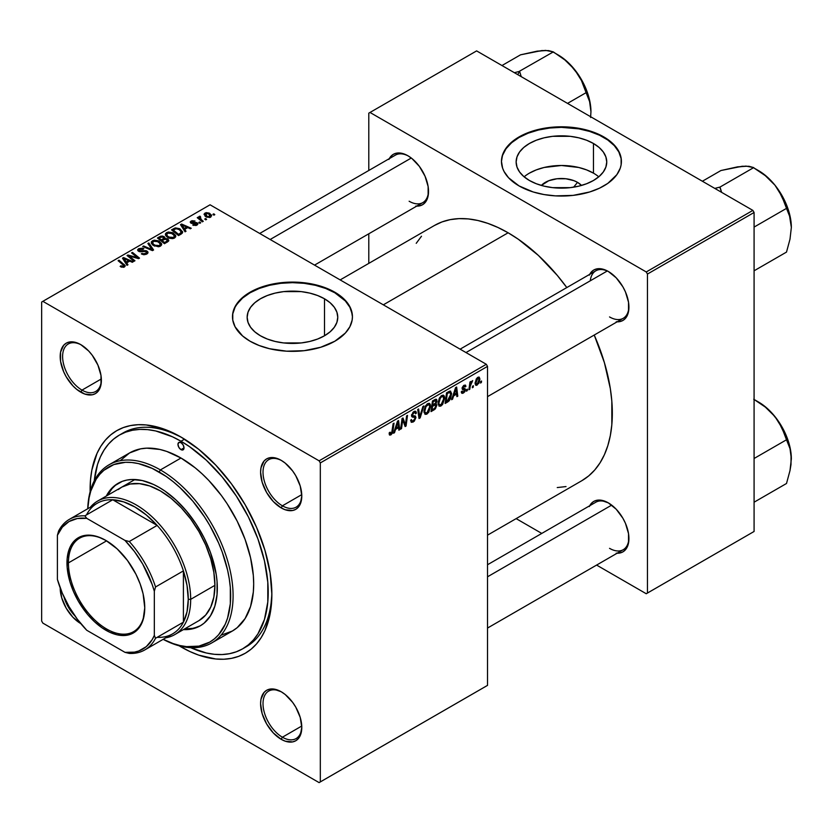 <?xml version="1.0" encoding="UTF-8"?>
<svg xmlns="http://www.w3.org/2000/svg" width="833" height="833" viewBox="0 0 833 833"><rect width="100%" height="100%" fill="white"/><g stroke="black" fill="none" stroke-linecap="round" stroke-linejoin="round"><path stroke-width="1.25" d="M577.529 182.354L573.614 187.175L577.529 182.354L581.496 185.436A22.751 13.141 180 0 0 577.529 182.354A22.751 13.141 180 0 0 541.377 185.436L548.791 180.719L556.996 178.762L565.878 178.762L574.083 180.719L577.529 182.354M598.76 176.815A45.305 26.156 0 0 0 593.471 173.149L593.471 143.495A45.305 26.156 180 0 1 606.747 161.987A45.305 26.156 180 0 1 578.779 186.155A45.305 26.156 180 0 1 529.403 180.48L523.77 176.513L519.584 171.994L517.001 167.089L516.137 161.987L517.001 156.885L519.584 151.97L523.77 147.451L529.403 143.495L536.265 140.236L544.105 137.82L552.602 136.331L570.272 136.331L578.779 137.82L586.609 140.236L593.471 143.495L599.104 147.451L603.29 151.97L605.872 156.885L606.747 161.987L605.872 167.089L603.29 171.994L599.104 176.513L593.471 180.48L586.609 183.729L578.779 186.155L570.272 187.644L552.602 187.644L544.105 186.155L536.265 183.729L529.403 180.48A45.305 26.156 180 0 1 516.137 161.987A45.305 26.156 180 0 1 544.105 137.82A45.305 26.156 180 0 1 593.471 143.495L593.471 173.149A45.305 26.156 0 0 0 524.124 176.815M621.408 161.706A59.976 34.622 0 0 0 603.842 137.497L603.842 136.945A59.976 34.622 180 0 1 621.408 161.425A59.976 34.622 180 0 1 584.391 193.412A59.976 34.622 180 0 1 519.032 185.905L533.172 191.965L544.032 194.558L555.559 195.88L573.135 195.38L589.712 191.965L599.489 188.196L607.798 183.395L616.847 174.68L620.262 168.183L621.126 164.819L621.126 158.031L620.262 154.667L616.847 148.18L611.307 142.193L599.489 134.665L589.712 130.885L578.852 128.292L561.442 126.803L544.032 128.292L533.172 130.885L523.395 134.665L515.075 139.465L506.027 148.18L502.622 154.667L501.466 161.425L502.622 168.183L504.048 171.473L508.546 177.752L519.032 185.905A59.976 34.622 180 0 1 501.466 161.425A59.976 34.622 180 0 1 538.482 129.438A59.976 34.622 180 0 1 603.842 136.945L603.842 137.497A59.976 34.622 0 0 0 538.712 129.948A59.976 34.622 0 0 0 501.466 161.706M260.417 335.772A45.305 26.156 180 0 1 247.151 317.279A45.305 26.156 180 0 1 275.119 293.112A45.305 26.156 180 0 1 324.495 298.787L324.495 335.772L317.623 339.031L309.793 341.447L301.296 342.936L283.616 342.936L275.119 341.447L267.289 339.031L260.417 335.772L254.783 331.815L250.598 327.286L248.026 322.381L247.151 317.279L248.026 312.177L250.598 307.273L254.783 302.743L260.417 298.787L267.289 295.528L275.119 293.112L283.616 291.623L301.296 291.623L309.793 293.112L317.623 295.528L324.495 298.787L330.128 302.743L334.314 307.273L336.896 312.177L337.761 317.279L336.896 322.381L334.314 327.286L330.128 331.815L324.495 335.772L324.495 298.787A45.305 26.156 180 0 1 337.761 317.279A45.305 26.156 180 0 1 309.793 341.447A45.305 26.156 180 0 1 260.417 335.772M352.432 316.998A59.976 34.622 0 0 0 334.866 292.799L334.866 292.237A59.976 34.622 180 0 1 352.432 316.717A59.976 34.622 180 0 1 315.405 348.715A59.976 34.622 180 0 1 250.046 341.207L259.136 345.508L269.507 348.715L286.583 351.182L304.16 350.683L320.726 347.257L334.866 341.207L345.351 333.044L349.85 326.775L352.14 320.111L352.432 316.717L351.276 309.97L349.85 306.669L345.351 300.401L338.812 294.757L325.776 287.926L315.405 284.73L298.339 282.262L286.583 282.262L275.046 283.584L264.186 286.188L250.046 292.237L242.59 297.485L235.062 306.669L232.771 313.323L232.771 320.111L235.062 326.775L242.59 335.959L250.046 341.207A59.976 34.622 180 0 1 232.48 316.717A59.976 34.622 180 0 1 269.507 284.73A59.976 34.622 180 0 1 334.866 292.237L334.866 292.799A59.976 34.622 0 0 0 269.725 285.24A59.976 34.622 0 0 0 232.49 316.998M281.804 692.108A27.416 15.827 -120 0 0 263.02 703.979A27.416 15.827 -120 0 0 282.397 737.215L281.19 739.308A29.134 16.816 60 0 1 260.594 703.635A29.134 16.816 60 0 1 281.19 691.744L273.307 688.995L269.746 689.141L266.622 690.297L264.061 692.421L260.989 699.22L260.594 703.635L262.156 713.642L266.622 723.929L273.307 732.946L281.19 739.308L285.209 741.172L292.633 741.911L295.757 740.756L298.318 738.621L300.224 735.612L301.785 727.417L300.224 717.411L295.757 707.113L292.633 702.354L285.209 694.514L281.19 691.744A29.134 16.816 60 0 1 301.785 727.417A29.134 16.816 60 0 1 281.19 739.308L282.397 737.215A27.416 15.827 60 0 1 264.488 713.048A27.416 15.827 60 0 1 268.695 691.078A27.416 15.827 60 0 1 281.804 692.108M63.943 596.855A27.416 15.827 -120 0 0 74.939 615.889A27.416 15.827 60 0 1 63.943 596.855M80.791 623.605A29.134 16.816 60 0 1 60.184 587.9L61.757 597.938L66.224 608.236L72.908 617.243L80.791 623.594A29.134 16.816 60 0 1 80.791 623.605M81.405 344.997A27.416 15.827 -120 0 0 62.61 356.868A27.416 15.827 -120 0 0 81.998 390.104L80.791 392.197A29.134 16.816 60 0 1 60.184 356.524A29.134 16.816 60 0 1 80.791 344.633L76.771 342.769L69.347 342.03L66.224 343.186L63.662 345.31L60.58 352.109L60.58 361.397L63.662 371.747L66.224 376.828L72.908 385.835L76.771 389.428L84.799 394.061L92.234 394.8L95.347 393.645L97.909 391.52L99.814 388.501L100.991 384.721L100.991 375.444L97.909 365.093L92.234 355.243L88.673 350.995L80.791 344.633A29.134 16.816 60 0 1 101.387 380.306A29.134 16.816 60 0 1 80.791 392.197L81.998 390.104A27.416 15.827 60 0 1 64.089 365.947A27.416 15.827 60 0 1 68.285 343.977A27.416 15.827 60 0 1 81.405 344.997M281.804 460.701A27.416 15.827 -120 0 0 263.02 472.571A27.416 15.827 -120 0 0 282.397 505.808L281.19 507.901A29.134 16.816 60 0 1 260.594 472.228A29.134 16.816 60 0 1 281.19 460.337L277.17 458.473L269.746 457.734L266.622 458.889L264.061 461.013L260.989 467.813L260.594 472.228L262.156 482.234L266.622 492.532L273.307 501.539L281.19 507.901L285.209 509.765L292.633 510.504L295.757 509.348L298.318 507.224L300.224 504.204L301.785 496.01L300.224 486.003L295.757 475.705L292.633 470.947L285.209 463.106L281.19 460.337A29.134 16.816 60 0 1 301.785 496.01A29.134 16.816 60 0 1 281.19 507.901L282.397 505.808A27.416 15.827 60 0 1 264.488 481.641A27.416 15.827 60 0 1 268.695 459.67A27.416 15.827 60 0 1 281.804 460.701M101.345 378.932L81.998 390.104L101.345 378.932M301.754 726.032L282.397 737.215L301.754 726.032M301.754 494.635L282.397 505.808L301.754 494.635M460.118 349.162L595.834 270.808A27.416 15.827 60 0 1 608.944 271.829A27.416 15.827 -120 0 0 590.285 280.794M589.702 274.349A29.134 16.816 60 0 1 608.329 271.464L604.31 269.6L596.886 268.861L593.762 270.017L591.201 272.141L589.295 275.161M389.292 158.645A29.134 16.816 60 0 1 407.92 155.761L403.911 153.897L396.477 153.157L393.363 154.313L390.802 156.437L388.896 159.457M589.702 505.756A29.134 16.816 60 0 1 608.329 502.872L600.447 500.123L596.886 500.269L593.762 501.424L591.201 503.549L589.295 506.568M119.306 435.128A123.367 71.232 60 0 1 180.99 441.24L184.551 439.178L180.99 441.24L172.441 436.784L155.667 430.953L147.608 429.63L139.861 429.391L132.52 430.234L125.648 432.15L119.296 435.128L113.548 439.137L108.457 444.124L104.052 450.07L100.387 456.89L97.503 464.533L94.285 480.766A123.367 71.232 60 0 1 119.306 435.128L122.94 433.025A123.367 71.232 60 0 1 182.823 438.127A123.367 71.232 -120 0 0 121.149 434.128M180.99 437.044L163.258 428.818L146.212 424.955L138.153 424.695L130.5 425.58L123.336 427.579L116.735 430.671L110.737 434.847L105.427 440.053L100.845 446.238L97.034 453.339L91.859 470.041L90.558 479.475L90.131 491.72A128.511 74.199 60 0 1 180.99 437.044L180.99 437.044A128.511 74.199 60 0 1 271.86 594.439L270.111 572.958L264.946 550.29L256.543 527.299L245.246 504.871L231.47 483.869L215.757 465.106L198.712 449.289L180.99 437.044M180.99 646.897A128.511 74.199 60 0 1 179.074 645.773L189.893 651.541L198.712 655.123L215.757 658.986L223.827 659.247L231.47 658.362L238.634 656.362L245.246 653.27L251.233 649.094L256.543 643.888L261.125 637.703L264.946 630.591L270.111 613.9L271.86 594.439A128.511 74.199 60 0 1 180.99 646.897L181.313 646.335L180.99 646.897M434.451 225.483A147.358 85.081 -120 0 1 508.13 232.782L518.345 239.258L538.378 255.419L557.246 275.348L566.815 287.562A147.358 85.081 -120 0 0 508.13 232.782L383.326 304.826L508.13 232.782L497.915 227.461L487.794 223.359L477.882 220.495L468.25 218.912L459.004 218.631L450.236 219.631L442.021 221.922L434.441 225.483L340.166 279.909M581.798 480.724L581.809 480.714A147.358 85.081 -120 0 0 594.231 335.043L604.394 362.636L610.329 388.626L611.828 401.173L611.828 424.757L610.329 435.576L607.84 445.593L604.394 454.724L600.02 462.877L594.762 469.968L588.671 475.935L581.809 480.714L487.524 535.15M487.524 564.743L595.834 502.205A27.416 15.827 60 0 1 608.944 503.236M259.709 233.459L395.425 155.105A27.416 15.827 60 0 1 408.545 156.125M41.65 302.035L41.65 621.022L41.65 302.035L42.858 301.327L210.062 204.793L486.316 364.292L319.112 460.826L42.858 301.327L319.112 460.826L320.32 462.919L320.32 781.906L487.524 685.372L487.524 366.385L320.32 462.919L320.32 781.906L319.112 782.614L42.858 623.115L41.65 621.022L42.858 623.115L319.112 782.614L486.316 686.08L319.112 782.614L487.524 685.372L487.524 366.385L486.316 364.292L487.524 366.385L320.32 462.919L319.112 460.826L486.316 364.292L210.062 204.793L41.65 302.035M444.676 398.153L442.594 404.494L440.657 406.15L438.981 406.067L438.127 402.235L439.741 397.518L443.041 395.113L444.333 396.091L444.676 398.153L443.645 395.3L441.75 395.488L439.23 398.424L438.075 403.422L439.168 406.192L440.98 405.973L438.137 404.338L440.98 405.973L444.676 398.153L443.708 397.591L444.676 398.153M453.61 395.894L452.569 399.163L451.611 399.715L455.557 387.647L456.63 387.022L457.796 396.144L456.911 396.654L456.619 394.155L453.61 395.894L456.619 394.155L456.911 396.654L457.796 396.144L456.63 387.022L455.557 387.647L451.611 399.715L452.569 399.163L451.923 398.788L452.569 399.163L453.61 395.894L452.985 395.529L453.61 395.894M390.906 434.888L389.386 434.826L389.24 432.796L390.125 432.16L390.583 433.847L391.687 432.931L393.134 423.685L394.03 423.164L392.395 433.17L390.906 434.888L392.978 430.953L394.03 423.164L393.134 423.685L392.114 431.202L390.958 433.712L390.125 432.16L389.24 432.796L389.636 435.086L390.906 434.888L389.167 433.889L390.906 434.888M415.938 417.562L414.282 421.217L411.252 422.258L410.648 420.176L411.523 419.551L411.877 421.009L412.876 421.019L415.021 418.541L414.824 417.437L412.314 417.031L411.585 416.136L412.991 412.241L414.865 411.19L416.198 411.971L416.375 413.189L415.49 413.803L415.23 412.699L414.188 412.574L412.408 414.969L412.741 415.646L415.386 416L415.938 417.562L415.344 415.969L412.741 415.646L412.408 414.969L413.876 412.731L415.063 412.554L415.49 413.803L416.375 413.189L415.657 411.304L413.897 411.564L411.523 415.532L412.522 417.104L414.824 417.437L415.053 418.166L413.335 420.8L411.752 420.863L411.523 419.551L410.648 420.176L411.346 422.321L413.272 421.977L410.648 420.467L413.272 421.977L415.938 417.562L411.554 415.032L415.938 417.562M423.862 405.942L420.155 417.874L419.03 418.53L417.729 409.482L418.624 408.972L419.728 416.719L422.914 406.494L423.862 405.942L422.914 406.494L419.728 416.719L418.624 408.972L417.729 409.482L419.03 418.53L420.155 417.874L418.822 417.114L420.155 417.874L423.862 405.942M430.578 406.296L428.839 412.148L426.725 414.209L424.986 414.282L424.028 410.377L425.642 405.661L428.943 403.255L430.234 404.224L430.578 406.296L429.547 403.443L427.652 403.63L425.132 406.556L423.976 411.564L425.069 414.334L426.881 414.116L424.039 412.47L426.881 414.116L430.578 406.296L429.609 405.733L430.578 406.296M481.568 381.025L481.359 382.545L480.474 383.045L480.662 381.545L481.568 381.025L480.662 381.545L480.474 383.045L481.359 382.545L480.599 382.097L481.359 382.545L481.568 381.025M436.856 405.182L435.388 408.847L431.025 411.606L432.452 400.985L435.513 399.288L436.7 399.569L436.909 401.516L435.805 403.818L436.856 405.182L435.805 403.818L436.971 400.756L435.805 399.215L432.452 400.985L431.025 411.606L434.42 409.638L433.431 409.065L434.42 409.638L436.856 405.182L434.628 403.901L436.856 405.182M395.56 429.401L394.519 432.671L393.572 433.222L397.508 421.154L398.58 420.54L399.746 429.661L398.861 430.172L398.58 427.662L395.56 429.401L398.58 427.662L398.861 430.172L399.746 429.661L398.58 420.54L397.508 421.154L393.572 433.222L394.519 432.671L393.874 432.296L394.519 432.671L395.56 429.401L394.936 429.037L395.56 429.401M402.422 422.144L401.516 428.641L400.621 429.151L402.068 418.52L403.005 417.989L405.432 424.892L406.608 415.906L407.504 415.386L406.067 426.007L405.14 426.548L402.693 419.665L402.422 422.144L402.693 419.665L405.14 426.548L406.067 426.007L407.504 415.386L406.608 415.906L405.432 424.892L403.005 417.989L402.068 418.52L400.621 429.151L401.516 428.641L400.756 428.204L401.516 428.641L402.422 422.144L401.641 421.685L402.422 422.144M463.46 392.114L462.19 391.062L461.315 391.833L463.419 393.03L462.2 393.384L461.43 392.718L461.315 391.697L462.19 391.062L463.117 392.27L464.616 390.479L462.367 389.365L462.211 387.564L463.575 385.585L465.366 385.075L465.939 386.356L465.053 386.991L464.127 386.148L462.971 387.678L463.117 388.386L465.387 389.126L464.856 391.677L463.419 393.03L465.501 389.761L465.053 388.719L462.971 387.782L463.887 386.262L465.053 386.991L465.939 386.356L465.439 385.106L463.929 385.356L462.086 388.449L462.523 389.49L464.616 390.354L463.46 392.114L461.461 391.593M448.997 400.996L445.124 403.464L446.55 392.843L450.226 391.073L451.601 393.343L450.643 398.466L448.997 400.996L451.621 393.926L449.747 391.125L446.55 392.843L445.124 403.464L447.633 402.016L446.644 401.444L447.633 402.016L448.997 400.996L448.154 400.506L448.997 400.996M479.933 379.098L478.84 383.284L476.299 385.377L475.081 383.451L476.278 378.932L478.767 377.026L479.933 379.098L479.246 377.151L477.871 377.307L475.081 383.451L475.758 385.242L477.184 385.085L475.102 383.878L477.184 385.085L479.933 379.098L478.86 378.484L479.933 379.098M473.415 385.731L473.206 387.241L472.332 387.751L472.509 386.252L473.415 385.731L472.509 386.252L472.332 387.751L473.206 387.241L472.446 386.804L473.206 387.241L473.415 385.731M470.26 386.106L469.812 389.209L468.917 389.719L469.958 382.003L470.853 381.483L470.635 383.086L472.655 380.577L470.999 383.086L470.26 386.106L472.655 380.577L470.635 383.086L470.853 381.483L469.958 382.003L468.917 389.719L469.812 389.209L469.052 388.761L469.812 389.209L470.26 386.106L469.468 385.648L470.26 386.106M467.469 389.167L467.261 390.677L466.376 391.187L466.563 389.688L467.469 389.167L466.563 389.688L466.376 391.187L467.261 390.677L466.501 390.24L467.261 390.677L467.469 389.167M200.701 222.796L199.701 221.974L198.795 222.494L199.826 223.306L200.701 222.796L199.701 221.974L198.795 222.494L199.826 223.306L200.701 222.796M206.646 219.36L205.647 218.538L204.741 219.058L205.772 219.87L206.646 219.36L205.647 218.538L204.741 219.058L205.772 219.87L206.646 219.36M174.534 238.03L175.659 236.822L175.638 235.437L172.608 232.678L168.214 232.001L165.528 233.573L165.475 235.156L167.017 236.978L169.411 238.248L172.525 238.634L174.534 238.03L175.784 236.187L173.306 233.053L166.6 232.563L165.361 234.75L167.954 237.592L174.534 238.03M186.009 231.272L184.739 229.335L187.748 227.596L190.351 228.773L191.236 228.263L181.594 224.035L180.511 224.66L185.061 231.824L186.009 231.272L184.739 229.335L187.748 227.596L190.351 228.773L191.236 228.263L181.594 224.035L180.511 224.66L185.061 231.824L186.009 231.272M164.892 238.446L163.997 236.572L163.997 239.54L163.997 236.572L160.904 236.145L160.904 237.124L160.904 236.145L159.592 236.739L159.592 237.884L159.592 236.739L157.416 237.988L164.465 243.715L168.62 241.07L168.12 239.133L164.892 238.446L164.559 236.968L162.57 236.062L160.54 236.26L157.416 237.988L164.465 243.715L168.828 240.435L167.662 238.821L164.892 238.446L165.059 237.894M153.595 249.994L148.815 242.955L147.868 243.507L151.96 249.536L143.578 245.974L142.693 246.495L152.47 250.639L153.595 249.994L148.815 242.955L147.868 243.507L151.96 249.536L143.578 245.974L142.693 246.495L152.47 250.639L153.595 249.994M120.847 266.862L123.628 267.289L125.2 265.644L118.984 260.177L118.099 260.698L123.909 265.623L123.065 266.518L120.931 265.8L120.15 266.373L124.45 266.945L125.242 265.894L118.984 260.177L118.099 260.698L123.086 264.748L123.523 266.341L120.931 265.8L120.15 266.373L120.847 266.862M134.956 260.75L128.948 255.918L138.58 258.657L139.507 258.126L132.468 252.399L131.572 252.92L137.58 257.751L127.959 255.002L127.032 255.533L134.061 261.27L134.956 260.75L128.948 255.918L138.58 258.657L139.507 258.126L132.468 252.399L131.572 252.92L137.58 257.751L127.959 255.002L127.032 255.533L134.061 261.27L134.956 260.75M127.97 264.79L126.689 262.853L129.709 261.114L132.301 262.28L133.186 261.77L123.544 257.543L122.472 258.168L127.012 265.342L127.97 264.79L126.689 262.853L129.709 261.114L132.301 262.28L133.186 261.77L123.544 257.543L122.472 258.168L127.012 265.342L127.97 264.79M139.455 250.775L139.715 249.234L143.078 249.296L143.682 248.63L138.747 248.64L138.747 251.379L138.747 248.64L137.632 250.015L138.632 251.306L146.192 251.608L145.89 254.461L145.89 253.419L143.578 253.909L143.578 254.711L143.578 253.909L142.37 253.482L142.37 254.388L142.11 253.315L142.11 254.273L142.11 253.315L141.329 253.888L146.827 254.023L147.816 253.17L147.795 251.743L146.129 250.66L139.215 250.608L139.049 249.806L140.048 249.067L143.87 248.744L142.547 248.182L138.747 248.64L137.737 249.588L137.882 250.702L139.944 251.774L145.744 251.41L146.743 252.284L145.89 253.419L141.329 253.888L144.036 254.752L146.827 254.023L148.035 252.461L146.993 251.056L140.548 251.014L138.965 250.119L138.965 251.483M160.436 246.172L161.56 244.954L161.54 243.58L158.509 240.82L154.115 240.143L151.429 241.705L151.377 243.298L152.918 245.121L158.416 246.776L160.436 246.172L161.685 244.319L159.207 241.185L152.501 240.706L151.262 242.892L153.855 245.735L160.436 246.172M192.777 225.087L196.015 225.483L197.962 223.671L196.13 222.484L191.746 222.588L192.079 221.432L194.974 221.016L191.965 220.714L190.32 221.828L190.83 223.067L196.765 223.681L195.89 224.775L193.433 224.441L192.777 225.087L196.973 225.077L197.973 223.848L195.703 222.453L191.746 222.588L191.829 221.557L194.974 221.016L191.101 221.089L190.247 222.172L191.007 223.171L196.453 223.39L196.244 224.608L193.433 224.441L192.777 225.087M181.073 234.125L182.594 231.772L179.522 228.648L175.503 227.909L171.515 229.856L178.564 235.572L182.229 233.219L182.646 232.188L180.053 228.929L174.826 228.065L171.515 229.856L178.564 235.572L181.073 234.125M210.728 217.132L211.52 215.153L209.187 213.092L206.136 212.644L204.127 213.987L205.845 216.726L209.666 217.528L211.665 215.768L209.666 213.342L205.033 213.04L204.054 214.383L206.178 216.924L210.728 217.132M203.252 221.318L200.003 218.423L199.743 217.392L200.659 216.944L200.045 216.184L198.9 216.767L199.181 218.027L198.129 217.163L197.234 217.673L202.357 221.838L203.252 221.318L201.232 219.641L200.045 216.184L199.222 216.403L199.181 218.027L198.129 217.163L197.234 217.673L202.357 221.838L203.252 221.318M214.799 214.654L213.8 213.831L212.894 214.352L213.925 215.164L214.799 214.654L213.8 213.831L212.894 214.352L213.925 215.164L214.799 214.654M368.79 113.163L368.79 170.484L368.79 113.163L476.622 50.896L752.876 210.395L646.252 271.954L369.998 112.455L646.252 271.954L647.46 274.047L647.46 593.034L754.084 531.475L754.084 212.488L647.46 274.047L647.46 593.034L646.252 593.742L596.605 565.076L646.252 593.742L754.084 531.475L646.252 593.742L754.084 531.475L754.084 212.488L752.876 210.395L754.084 212.488L647.46 274.047L646.252 271.954L752.876 210.395L476.622 50.896L368.79 113.163M368.79 233.792L368.79 263.384L368.79 233.792M541.773 533.422L516.148 518.626L541.773 533.422M616.212 553.174L619.773 553.039L622.897 551.883L625.458 549.759L628.53 542.96L628.53 533.672L625.458 523.322L622.897 518.241L616.212 509.234L608.329 502.872A29.134 16.816 60 0 1 628.925 538.545A29.134 16.816 60 0 1 617.118 553.237M415.802 206.074L419.363 205.928L422.487 204.772L425.049 202.648L428.131 195.849L428.131 186.571L425.049 176.221L419.363 166.371L411.939 158.541L407.92 155.761A29.134 16.816 60 0 1 428.526 191.434A29.134 16.816 60 0 1 416.708 206.126M616.212 321.767L619.773 321.632L622.897 320.476L625.458 318.352L628.53 311.552L628.53 302.264L625.458 291.925L622.897 286.833L616.212 277.826L608.329 271.464A29.134 16.816 60 0 1 628.925 307.138A29.134 16.816 60 0 1 617.118 321.83M557.246 487.565L566.013 486.566M421.488 236.228L416.229 243.319M628.915 306.419A27.416 15.827 60 0 1 623.251 318.289A27.416 15.827 60 0 1 609.537 316.936A27.416 15.827 -120 0 0 628.915 306.419M409.138 201.232A27.416 15.827 -120 0 0 428.516 190.726A27.416 15.827 60 0 1 422.841 202.586M609.537 548.343A27.416 15.827 -120 0 0 628.915 537.826A27.416 15.827 60 0 1 623.251 549.697M271.839 592.305A123.367 71.232 60 0 1 246.308 646.72A123.367 71.232 60 0 1 244.465 647.72A123.367 71.232 -120 0 0 271.839 592.305M301.775 495.291A27.416 15.827 60 0 1 296.111 507.162A27.416 15.827 60 0 1 282.397 505.808A27.416 15.827 -120 0 0 301.775 495.291M301.775 726.699A27.416 15.827 60 0 1 296.111 738.569A27.416 15.827 60 0 1 282.397 737.215A27.416 15.827 -120 0 0 301.775 726.699M101.376 379.588A27.416 15.827 60 0 1 95.701 391.458A27.416 15.827 60 0 1 81.998 390.104A27.416 15.827 -120 0 0 101.376 379.588M352.14 313.885L349.85 307.231L345.351 300.963L334.866 292.799L325.776 288.489L315.405 285.292L304.16 283.324L292.456 282.658L280.752 283.324L269.507 285.292L259.136 288.489L250.046 292.799L242.59 298.047L237.051 304.035L235.062 307.231L232.771 313.885M621.126 158.593L618.825 151.939L614.327 145.66L607.798 140.017L599.489 135.217L589.712 131.447L578.852 128.855L561.442 127.355L549.738 128.022L538.482 130L528.122 133.197L519.032 137.497L511.577 142.745L506.027 148.732L502.622 155.23L501.758 158.593M593.471 173.149L586.609 169.901L578.779 167.485L561.442 165.486L544.105 167.485L536.265 169.901L529.403 173.149M127.959 256.293L127.959 255.002L127.959 256.293M132.312 256.96L132.312 256.179L132.312 256.96M135.477 257.824L135.477 257.053L135.477 257.824M137.58 258.386L137.58 257.751L137.58 258.386M132.468 253.648L132.468 252.399L132.468 253.648M128.948 257.095L128.948 255.918L128.948 257.095M130.687 258.511L130.687 257.241L130.687 258.511M123.544 259.875L123.544 257.543L123.544 259.875M126.689 264.842L126.689 262.853L126.689 264.842M126.189 261.999L124.846 259.875L124.846 261.916L124.846 259.875L123.815 258.459L123.815 260.292L123.815 258.459L128.594 260.614L128.594 261.76L128.594 260.614L126.189 261.999L126.189 264.04L126.189 261.999L123.815 258.459L128.594 260.614L126.189 261.999M120.931 266.904L120.931 265.8L120.931 266.904M121.587 267.206L121.587 266.268L121.587 267.206M123.523 267.32L123.523 266.341L123.523 267.32M123.93 267.185L123.93 265.779L123.523 266.341M118.984 261.416L118.984 260.177L118.984 261.416M124.159 267.101L124.159 264.373L124.159 267.101M146.192 251.608L146.743 254.075M140.548 251.826L140.548 251.014L140.548 251.826M142.943 251.587L142.943 250.65L142.943 251.587M146.993 253.93L146.993 251.056L146.993 253.93M143.578 246.87L143.578 245.974L143.578 246.87M149.451 249.359L149.451 248.421L149.451 249.359M151.96 250.421L151.96 249.536L151.96 250.421M148.815 244.923L148.815 242.955L148.815 244.923M152.501 244.787L152.501 240.706L152.501 244.787M159.207 242.32L159.207 241.185L159.207 242.32M152.616 242.872L153.72 241.164L156.594 240.987L160.165 243.507L159.509 246.568L159.509 245.558L156.739 245.943L153.636 244.454L152.616 242.872L153.47 241.289L158.239 241.643L160.363 244.256L159.509 245.558L154.782 245.246L154.782 246.183L152.616 242.872L152.616 244.881L152.595 242.611L152.595 244.871M167.662 241.872L167.662 238.821L167.662 241.872M161.331 239.925L159.134 238.144L159.134 239.383L159.134 238.144L160.644 237.27L163.153 237.103L163.851 239.623L163.851 238.071L162.768 240.248L162.768 239.102L161.331 239.925L161.331 241.174L161.331 239.925L159.134 238.144L161.831 236.801L163.58 237.426L163.716 238.363L161.331 239.925M163.851 239.623L163.851 238.071M164.538 242.528L162.154 240.602L162.154 241.841L162.154 240.602L164.018 239.519L166.756 239.321L167.006 242.247L167.006 241.049L166.184 242.726L166.184 241.58L164.538 242.528L164.538 243.673L164.538 242.528L162.154 240.602L165.142 239.04L166.923 239.415L167.006 241.049L164.538 242.528M193.433 225.399L193.433 224.441L193.433 225.399M196.244 225.41L196.244 224.608L196.244 225.41M196.453 223.39L196.244 224.608M191.101 223.223L191.101 221.089L191.101 223.223M191.746 222.588L191.829 221.557M192.34 223.556L192.34 222.817L192.34 223.556M193.61 223.452L193.61 222.723L193.61 223.452M195.703 223.182L195.703 222.453L195.703 223.182M197.265 224.889L197.265 222.838L197.265 224.889M181.594 226.357L181.594 224.035L181.594 226.357M184.739 231.324L184.739 229.335L184.739 231.324M184.228 228.492L182.885 226.357L182.885 228.398L182.885 226.357L181.865 224.952L181.865 226.774L181.865 224.952L186.634 227.097L186.634 228.242L186.634 227.097L184.228 228.492L184.228 230.522L184.228 228.492L181.865 224.952L186.634 227.097L184.228 228.492M173.628 229.773L173.628 228.627L173.628 229.773M174.826 229.096L174.826 228.065L174.826 229.096M180.053 230.043L180.053 228.929L180.053 230.043M178.637 234.396L173.233 230.002L173.233 231.241L173.233 230.002L175.773 228.711L179.116 229.408L181.313 232.001L179.761 233.74L179.761 234.885L179.761 233.74L178.637 234.396L178.637 235.531L178.637 234.396L173.233 230.002L176.409 228.617L179.928 229.939L181.24 232.417L178.637 234.396M166.6 236.645L166.6 232.563L166.6 236.645M173.306 234.177L173.306 233.053L173.306 234.177M166.715 234.729L167.818 233.021L170.692 232.844L174.264 235.364L173.608 238.425L173.608 237.415L170.838 237.801L167.735 236.322L166.715 234.729L167.568 233.146L172.337 233.5L174.461 236.114L173.608 237.415L168.88 237.103L168.88 238.04L166.715 234.729L166.715 236.739L166.694 234.469L166.694 236.728M205.033 216.122L205.033 213.04L205.033 216.122M209.666 214.498L209.666 213.342L209.666 214.498M206.959 216.361L205.772 213.508L208.781 213.852L209.968 216.684L209.968 217.455L209.968 216.684L206.959 216.361L206.959 217.298L205.262 214.633L206.313 213.31L208.781 213.852L210.468 215.757L209.229 216.913L206.959 216.361M205.22 216.268L205.772 213.508M210.468 217.267L210.468 215.893L209.968 216.684M205.647 219.766L205.647 218.538L205.647 219.766M198.129 218.402L198.129 217.163L198.129 218.402M199.181 219.256L199.181 218.027L199.181 219.256M199.222 216.403L199.181 218.027M200.045 217.069L200.045 216.184L200.045 217.069M199.701 219.683L200.014 217.08M201.232 220.922L201.232 219.641L201.232 220.922M199.701 223.202L199.701 221.974L199.701 223.202M213.8 215.06L213.8 213.831L213.8 215.06M167.475 241.976L167.475 240.268L167.006 241.049M436.43 399.309L435.805 399.215M434.909 399.569L436.971 400.756L434.909 399.569M435.18 403.464L435.805 403.818L435.18 403.464M436.367 403.922L435.805 403.818M432.733 405.015L433.181 401.704L432.421 401.267L433.181 401.704L434.691 400.84L433.701 400.267L436.086 401.308L435.607 402.953L432.733 405.015L431.973 404.578L432.733 405.015L435.607 402.953L435.794 400.517L433.181 401.704L432.733 405.015M434.524 399.788L436.086 401.308M434.368 404.078L435.68 404.828L432.566 406.254L432.088 409.846L432.566 406.254L431.806 405.817L432.566 406.254L434.441 405.182L433.441 404.609L435.982 405.671L434.607 408.337L432.088 409.846L431.317 409.409L432.088 409.846L434.607 408.337L435.909 406.275L435.649 404.817L435.982 405.671M424.851 411.106L425.83 406.91L425.153 406.525L425.83 406.91L427.621 404.786L426.756 404.286L428.953 404.671L429.703 406.702L426.954 412.939L425.611 413.043L424.007 410.617L425.861 413.147L428.193 411.71L429.693 407.087L429.453 405.234L428.537 404.536L426.007 406.587L424.851 411.106M418.333 413.689L419.436 414.334L418.333 413.689M418.687 416.115L419.728 416.719L418.687 416.115M410.648 420.228L411.752 420.863L410.648 420.228M410.648 420.301L411.752 420.863M411.523 415.532L414.824 417.437M414.647 417.343L411.523 415.542M411.564 416.031L413.584 417.198L411.564 416.031M411.877 416.729L412.522 417.104L411.877 416.729M413.918 411.554L416.375 412.97L413.918 411.554M413.73 411.669L416.375 413.189L413.73 411.669M413.001 412.231L413.876 412.731L413.001 412.231M411.648 414.532L412.408 414.969L411.648 414.532M412.741 415.646L412.408 414.969M389.396 432.681L390.052 433.056L389.396 432.681M390.958 433.712L390.052 433.056M392.208 430.505L392.978 430.953L392.208 430.505M398.736 429.078L399.746 429.661L398.736 429.078M397.58 427.09L398.58 427.662L397.58 427.09M396.05 427.975L397.216 424.393L396.57 424.028L397.216 424.393L397.924 421.987L397.341 421.654L398.455 426.59L396.05 427.975L395.404 427.61L396.05 427.975L398.455 426.59L397.924 421.987L396.05 427.975M402.849 420.259L404.151 421.009L402.849 420.259M403.557 422.425L404.973 423.237L403.557 422.425M404.244 424.216L405.432 424.892L404.244 424.216M404.609 425.174L406.067 426.007L404.609 425.174M401.975 419.249L402.693 419.665L401.975 419.249M463.585 389.646L464.429 389.834M464.075 385.273L465.939 386.356L464.075 385.273M463.887 386.262L465.053 386.991M462.273 387.376L462.971 387.782L462.273 387.376M462.159 387.793L463.148 388.407M463.783 388.522L463.054 388.303M463.169 388.417L465.501 389.761L463.169 388.417M461.315 391.833L461.867 393.28L463.419 393.03L461.315 391.812M456.786 395.56L457.796 396.144L456.786 395.56M455.63 393.582L456.619 394.155L455.63 393.582M454.1 394.467L455.266 390.885L454.62 390.51L455.266 390.885L455.974 388.48L455.391 388.147L456.505 393.082L454.1 394.467L453.454 394.092L454.1 394.467L456.505 393.082L455.974 388.48L454.1 394.467M450.726 391.229L449.747 391.125M450.653 393.374L451.621 393.926L450.653 393.374M449.674 392.353L447.279 393.572L446.186 401.704L449.685 398.715L450.736 394.373L449.674 392.353L450.736 394.373L447.311 401.048L446.186 401.704L445.416 401.267L446.186 401.704L447.279 393.572L446.519 393.124L447.279 393.572L448.56 392.822L447.571 392.26L449.674 392.353L448.539 391.697L450.132 392.437L448.695 391.604M438.949 402.964L439.928 398.768L439.251 398.382L439.928 398.768L441.719 396.643L440.855 396.154L443.052 396.539L443.802 398.559L441.053 404.796L439.709 404.9L438.106 402.474L439.959 405.005L442.292 403.568L443.76 399.351L443.01 396.508L441.719 396.643L440.293 398.132L438.949 402.964M477.83 378.213L476.476 380.077L475.966 383.013L476.611 384.325L478.059 383.253L479.037 379.879L478.402 378.088L477.83 378.213L479.048 379.598L477.184 384.19L475.143 382.368L475.966 382.836L477.83 378.213L477.163 377.828L478.579 378.161L477.507 377.536M477.184 384.19L475.081 383.482M469.874 382.649L470.635 383.086L469.874 382.649M471.405 381.368L472.311 381.889L471.405 381.368M471.28 381.576L471.863 381.92L471.28 381.576M180.99 449.633A4.28 2.478 60 0 1 178.189 445.853A4.28 2.478 60 0 1 178.845 442.427A4.28 2.478 60 0 1 180.99 442.635L183.125 444.895L184.02 447.883L180.99 449.633L178.845 447.373L177.96 444.385L178.845 442.427L180.99 442.635A4.28 2.478 60 0 1 183.781 446.415A4.28 2.478 60 0 1 183.125 449.841L180.99 449.633L184.02 447.883L183.125 449.841A4.28 2.478 60 0 1 180.99 449.633M118.661 482.994A82.248 47.481 -120 0 0 107.53 495.343L112.028 488.638L115.433 485.306M106.312 496.051A82.248 47.481 60 0 1 118.057 483.338A82.248 47.481 60 0 1 159.176 487.409L164.882 491.022L176.065 500.05L186.592 511.16L196.078 523.947L204.137 537.91L210.468 552.518L216.216 574.395L217.059 581.392L217.059 594.564L214.831 606.185L210.468 615.826L204.137 623.126L200.305 625.791L191.486 629.05L183.416 629.602A82.248 47.481 60 0 0 200.305 625.791A82.248 47.481 60 0 0 212.904 559.88A82.248 47.481 60 0 0 159.176 487.409L153.48 484.442L142.297 480.547L131.76 479.506L126.866 480.068L122.284 481.349L114.225 486.003L110.82 489.335L106.312 496.051M160.394 469.916L159.176 472.019A101.095 58.372 60 0 1 230.637 593.492A101.095 58.372 60 0 1 163.195 639.296L173.129 643.576L179.928 645.533L186.53 646.616L198.889 646.127L209.729 642.118L214.435 638.828L218.621 634.736L225.222 624.281L227.586 618.024L230.325 603.727L230.325 587.546L229.294 578.935L227.586 570.095L222.224 552.05L218.621 543.022L209.729 525.373L204.533 516.939L192.881 501.216L179.928 487.555L173.129 481.651L166.184 476.455L152.168 468.365L138.424 463.585L131.822 462.502L125.481 462.305L113.829 464.575L103.917 470.291L99.741 474.383L96.128 479.256L90.766 491.106L89.069 497.978L87.809 508.713A101.095 58.372 60 0 1 159.176 472.019L160.394 469.916A102.813 59.362 60 0 1 227.555 560.515A102.813 59.362 60 0 1 211.79 642.899A102.813 59.362 60 0 1 163.133 639.338A102.813 59.362 -120 0 0 233.073 594.241A102.813 59.362 -120 0 0 160.394 469.916L180.99 458.025L160.394 469.916A102.813 59.362 -120 0 0 87.746 508.744A102.813 59.362 60 0 1 108.988 464.824A102.813 59.362 60 0 1 160.394 469.916M211.79 642.899L232.397 631.008A102.813 59.362 -120 0 0 248.151 548.624A102.813 59.362 -120 0 0 180.99 458.025L195.172 467.823L202.086 473.821L208.812 480.474L221.38 495.489L227.107 503.705L237.186 521.156L245.1 539.42L250.556 557.766L253.336 575.509L253.68 583.943L253.336 591.971L250.556 606.507L245.1 618.555L237.186 627.665L232.397 631.008L221.38 635.09M180.99 441.24A123.367 71.232 60 0 1 261.583 549.957A123.367 71.232 60 0 1 242.674 648.813A123.367 71.232 60 0 1 190.642 647.658L206.313 652.989L214.373 654.311L222.109 654.551L229.45 653.707L236.333 651.791L242.674 648.813L248.421 644.804L253.524 639.817L257.928 633.871L264.467 619.408L267.799 601.967L267.799 582.225L264.467 560.921L257.928 538.899L248.421 517.001L236.333 496.051L222.109 476.872L206.313 460.191L189.539 446.655L180.99 441.24M118.244 489.585L121.837 487.086A77.105 44.513 60 0 1 160.394 490.908A77.105 44.513 60 0 1 210.759 558.849A77.105 44.513 60 0 1 198.941 620.637L174.711 634.631A77.105 44.513 60 0 1 165.767 637.818A77.105 44.513 -120 0 0 190.684 599.333L188.258 599.333A75.397 43.524 60 0 1 183.406 622.178A75.397 43.524 60 0 1 157.156 637.339M120.546 460.43L129.584 452.933L140.6 448.852L146.723 448.154L159.884 449.456L166.808 451.455L180.99 458.025A102.813 59.362 -120 0 0 129.584 452.933L108.988 464.824M200.899 625.437A82.248 47.481 -120 0 1 184.634 628.905L192.704 628.353L197.286 627.072M121.837 487.086L130.094 484.025L139.528 483.65L149.753 485.972L160.394 490.908L171.025 498.259L181.25 507.745L190.684 519.001L198.941 531.6L205.72 545.063L210.759 558.849L213.862 572.458L214.914 585.339L213.862 597.022L210.759 607.038L205.72 615.014L198.941 620.637M770.41 180.167L774.961 185.186A46.356 26.76 -120 0 0 758.571 170.65L754.115 168.079L767.058 176.846L774.961 185.186L781.823 196.172L786.508 208.375L754.084 227.086L786.508 208.375L790.007 217.246L791.35 227.43L789.996 239.186L786.508 252.087L754.084 270.798L786.508 252.087L789.996 239.186L791.35 227.43L788.851 211.509L781.75 195.12L774.961 185.186L778.751 190.528L784.249 201.992L790.007 217.246L791.35 227.43A46.356 26.76 -120 0 0 774.961 185.186L765.35 175.701L770.41 180.167M759.894 171.702L754.115 168.089L759.894 171.702M721.628 192.35L719.795 187.186L753.719 167.6L754.115 168.089L753.719 167.6L719.795 187.186L714.787 188.404L719.41 187.217A53.208 30.727 60 0 1 720.191 187.675A53.208 30.727 -120 0 0 719.41 187.217L720.191 187.675L721.628 192.35M746.024 166.288L737.632 166.839L720.941 170.526L702.386 181.24L720.941 170.526L742.182 166.256L749.044 166.298L753.719 167.6L745.972 166.09L738.611 166.954M607.257 270.996L465.991 352.557L607.257 270.996M611.682 505.121L487.524 576.8L611.682 505.121M770.41 411.575L774.961 416.594A46.356 26.76 -120 0 0 758.571 402.058L754.115 399.486L765.35 407.108L774.961 416.594L781.823 427.579L786.508 439.782L754.084 458.494L786.508 439.782L790.007 448.654L791.35 458.837L789.996 470.593L786.508 483.484L754.084 502.205L786.508 483.484L789.996 470.593L790.996 464.606L791.069 453.735L788.851 442.906L784.571 431.879L778.522 421.404L771.119 412.179L762.851 404.859L754.115 399.486L765.35 407.108L770.41 411.575M791.35 459.15L791.35 458.837A46.356 26.76 -120 0 0 774.961 416.594L778.751 421.935L784.249 433.399L790.007 448.654L791.35 458.837A46.356 26.76 -120 0 1 791.35 459.025M270.163 239.488L411.283 158.02L270.163 239.488M519.001 71.513L514.388 72.7L519.001 71.513A53.208 30.727 60 0 1 519.396 71.742A53.208 30.727 -120 0 0 519.001 71.513L553.32 51.896L564.941 59.997L570.001 64.474L578.341 74.824L581.424 80.468L589.597 101.553L590.951 111.726L590.597 117.505L590.951 111.726L589.826 101.282L584.172 84.779L574.562 69.483L566.648 61.142L558.162 54.947A46.356 26.76 -120 0 1 574.562 69.483L581.424 80.468L586.099 92.671L567.533 103.386L586.099 92.671L589.597 101.553L590.951 111.726A46.356 26.76 -120 0 0 574.562 69.483L564.941 59.997L553.32 51.896L519.001 71.513M517.73 74.626L519.396 71.742L517.73 74.626M521.229 76.657L519.792 71.971A53.208 30.727 -120 0 0 519.396 71.742A53.208 30.727 60 0 1 519.792 71.971L521.229 76.657M545.625 50.594L537.223 51.136L520.542 54.822L501.976 65.536L520.542 54.822L541.773 50.563L548.635 50.605L553.32 51.896L545.563 50.386L538.212 51.25M106.228 540.648A53.978 31.165 -120 0 0 68.431 562.889L66.973 562.889A54.999 31.758 60 0 1 105.864 540.43A54.999 31.758 60 0 1 144.755 607.798L143.089 619.867L140.163 626.312L135.935 631.185L133.363 632.976L127.47 635.163L117.161 634.84L109.675 632.237L102.053 627.832L94.577 621.803L87.527 614.358L78.364 601.218L73.523 591.617L69.93 581.778L67.161 567.398L67.161 558.589L69.93 547.406L73.523 541.721L75.803 539.492L81.197 536.379L90.984 535.255L98.284 536.91L105.864 540.43L117.161 548.885L127.47 560.474L135.935 574.208L140.163 583.975L143.089 593.794L144.755 607.798A54.999 31.758 60 0 1 105.864 630.248A54.999 31.758 60 0 1 66.973 562.889L68.431 562.889A53.978 31.165 60 0 1 79.604 538.18A53.978 31.165 60 0 1 106.228 540.648M106.582 540.856L68.431 562.889L106.582 540.856M86.476 514.929A75.397 43.524 60 0 1 112.736 499.769A75.397 43.524 60 0 1 157.156 525.415L146.316 514.971L134.946 506.995L123.576 501.851L112.736 499.769L157.156 525.415A75.397 43.524 60 0 1 183.406 570.886A75.397 43.524 60 0 1 188.258 599.333L187.029 585.495L183.406 570.886L183.406 622.178L187.029 611.745L188.258 599.333L190.684 599.333A77.105 44.513 -120 0 0 151.596 516.387A77.105 44.513 -120 0 0 90.38 507.224A77.105 44.513 60 0 1 97.607 501.081A77.105 44.513 60 0 1 157.021 521.729A77.105 44.513 60 0 1 190.684 599.333L214.914 585.339L190.684 599.333A77.105 44.513 60 0 1 174.711 634.631M69.378 519.344L97.253 503.257A75.397 43.524 -120 0 1 112.736 499.769L84.872 515.856L86.747 518.345A73.679 42.535 60 0 0 57.404 535.286L58.612 531.017A75.397 43.524 60 0 1 69.378 519.344A75.397 43.524 60 0 1 84.872 515.856A75.397 43.524 -120 0 0 58.612 531.017L57.404 535.286L57.404 579.435L62.298 593.19L69.024 606.611L77.292 619.148L86.747 630.269L124.981 652.343L129.292 653.426A75.397 43.524 -120 0 0 155.542 638.265L154.334 635.402L154.334 591.243L155.542 586.973L183.406 570.886L183.406 622.178L155.542 638.265A75.397 43.524 60 0 1 144.775 649.938A75.397 43.524 60 0 1 129.292 653.426L124.981 652.343L134.446 652.145L138.747 650.99L146.275 646.637L152.127 639.734L154.334 635.402L154.334 591.243L152.127 584.36L142.703 564.066L134.446 551.54L124.981 540.419L86.747 518.345L84.872 515.856L112.736 499.769L157.156 525.415L129.292 541.502L124.981 540.419L86.747 518.345L77.292 518.543L69.024 521.531L62.298 527.195L57.404 535.286L57.404 579.435A73.679 42.535 60 0 0 86.747 630.269L124.981 652.343A73.679 42.535 60 0 0 154.334 635.402L155.542 638.265L183.406 622.178A75.397 43.524 -120 0 1 172.639 633.851L144.775 649.938M183.406 570.886A75.397 43.524 -120 0 0 157.156 525.415L129.292 541.502A75.397 43.524 60 0 1 155.542 586.973L183.406 570.886M144.755 607.372A53.978 31.165 60 0 1 133.582 631.664A53.978 31.165 60 0 1 91.984 617.201A53.978 31.165 60 0 1 68.431 562.889A53.978 31.165 -120 0 0 106.416 628.884A53.978 31.165 -120 0 0 144.755 607.372M155.542 586.973A75.397 43.524 -120 0 0 129.292 541.502L124.981 540.419A73.679 42.535 60 0 1 154.334 591.243L155.542 586.973M426.558 200.441L314.541 265.113M626.957 547.552L487.524 628.051M160.363 244.277L160.363 246.214M196.827 223.91L196.827 225.16M191.413 222.099L191.413 223.369M181.313 232.001L181.313 233.99M174.461 236.145L174.461 238.071M428.943 404.671L427.402 403.786M425.611 413.043L423.997 412.116M415.063 412.554L413.637 411.731M390.323 433.795L389.198 433.15M464.72 386.148L463.658 385.523M443.041 396.529L441.5 395.644M439.709 404.9L438.096 403.974M246.308 646.72L242.674 648.813M753.719 167.86L758.571 170.65M623.251 318.289L487.524 396.643M753.719 399.257L758.571 402.058M553.32 52.156L558.162 54.947M134.936 479.527L97.607 501.081"/></g></svg>
